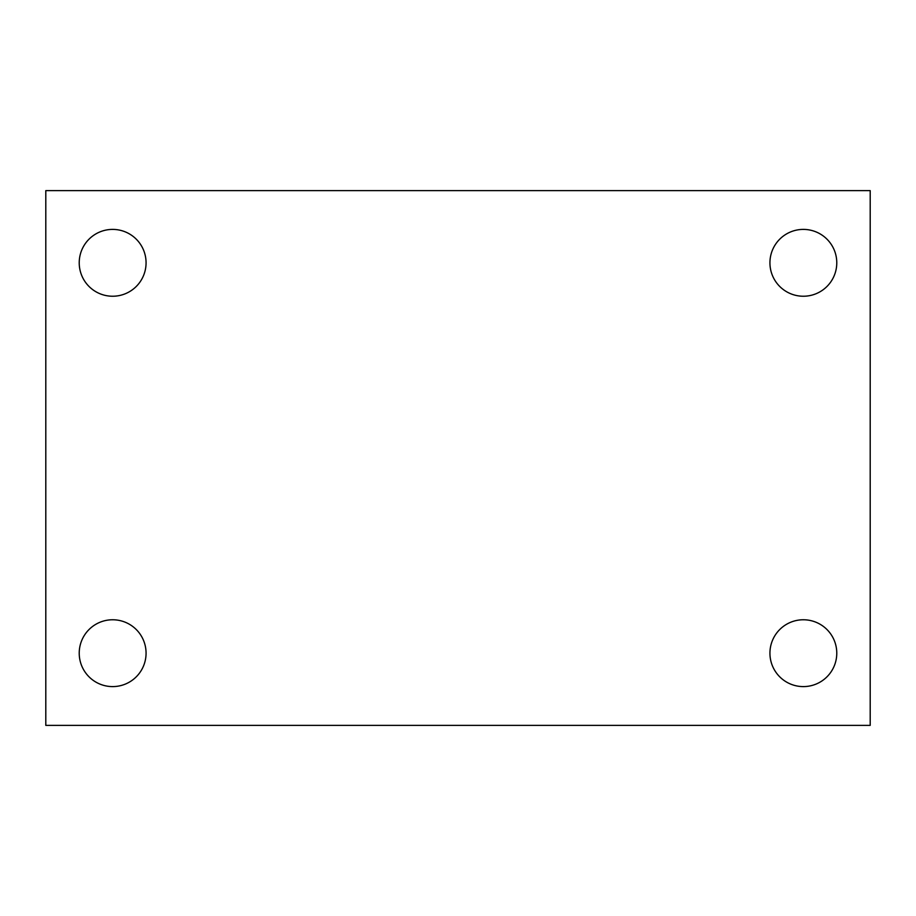 <?xml version="1.0" encoding="UTF-8"?>
<svg xmlns="http://www.w3.org/2000/svg" width="916" height="916" viewBox="0 0 916 916"><rect width="100%" height="100%" fill="white"/><g stroke="black" fill="none" stroke-linecap="round" stroke-linejoin="round"><path stroke-width="1.37" d="M45.8 190.631L870.2 190.631L870.2 725.369L45.8 725.369L45.8 190.631M112.645 619.766A33.423 33.423 0 0 1 146.068 653.177A33.423 33.423 0 0 1 112.645 686.599A33.423 33.423 0 0 1 79.223 653.177A33.423 33.423 0 0 1 112.645 619.766M803.355 619.766A33.423 33.423 0 0 1 836.777 653.177A33.423 33.423 0 0 1 803.355 686.599A33.423 33.423 0 0 1 769.932 653.177A33.423 33.423 0 0 1 803.355 619.766M803.355 229.401A33.423 33.423 0 0 1 836.777 262.823A33.423 33.423 0 0 1 803.355 296.234A33.423 33.423 0 0 1 769.932 262.823A33.423 33.423 0 0 1 803.355 229.401M112.645 229.401A33.423 33.423 0 0 1 146.068 262.823A33.423 33.423 0 0 1 112.645 296.234A33.423 33.423 0 0 1 79.223 262.823A33.423 33.423 0 0 1 112.645 229.401"/></g></svg>

